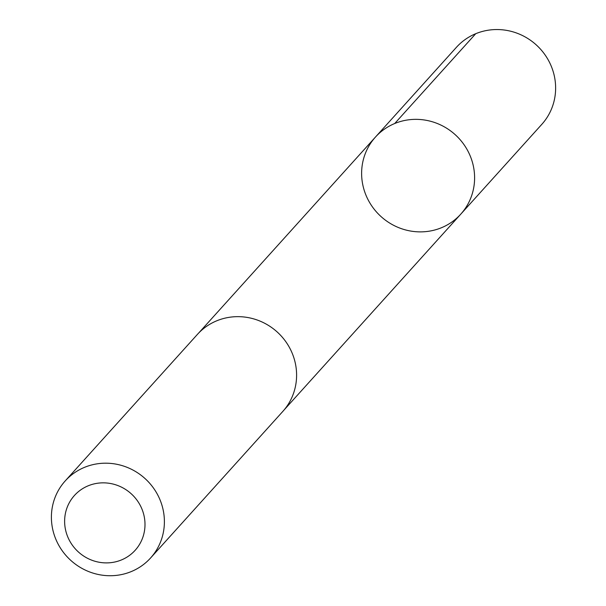 <?xml version="1.0" encoding="UTF-8"?>
<svg xmlns="http://www.w3.org/2000/svg" width="606" height="606" viewBox="0 0 606 606"><rect width="100%" height="100%" fill="white"/><g stroke="black" fill="none" stroke-linecap="round" stroke-linejoin="round"><path stroke-width="0.91" d="M393.612 225.303A57.494 55.237 42.1 0 1 375.417 137.107A57.494 55.237 42.1 0 1 455.114 134.6A57.494 55.237 42.1 0 1 460.795 214.13A57.494 55.237 42.1 0 1 393.612 225.303M541.825 124.328A57.502 55.244 -137.9 0 0 523.629 36.118A57.502 55.244 -137.9 0 0 456.432 47.298L375.417 137.107A57.494 55.237 42.1 0 1 455.114 134.6A57.494 55.237 42.1 0 1 460.795 214.13L541.825 124.328M150.591 557.975L282.797 411.444A57.502 55.244 -137.9 0 0 264.602 323.233A57.502 55.244 -137.9 0 0 197.405 334.406L65.206 480.937A57.502 55.244 -137.9 0 0 70.894 560.482A57.502 55.244 -137.9 0 0 150.591 557.975A57.502 55.244 -137.9 0 0 132.396 469.764A57.502 55.244 -137.9 0 0 65.206 480.937M122.245 487.527A40.905 39.299 -137.9 0 0 64.736 524.288A40.905 39.299 -137.9 0 0 127.465 556.808A40.905 39.299 -137.9 0 0 122.245 487.527M475.718 33.716L394.703 123.526M283.843 410.239L460.795 214.13M198.495 333.239L375.417 137.107"/></g></svg>
